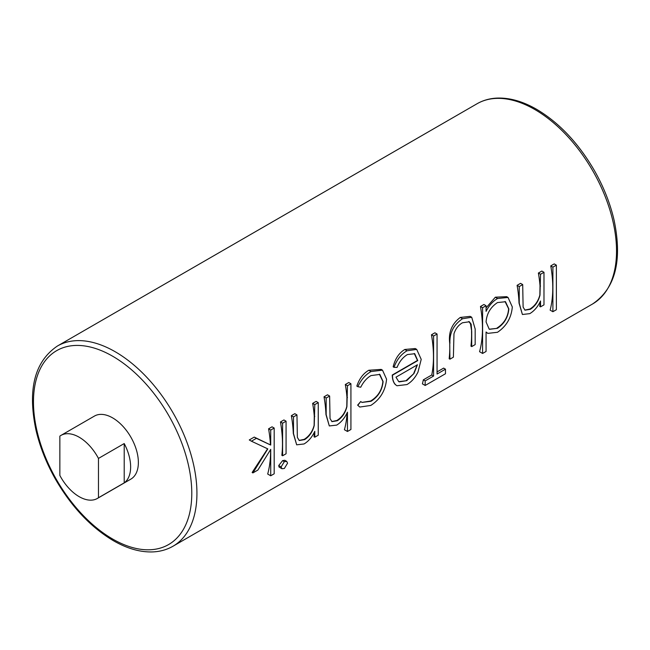 <?xml version="1.0" encoding="UTF-8"?>
<svg xmlns="http://www.w3.org/2000/svg" width="650" height="650" viewBox="0 0 650 650"><rect width="100%" height="100%" fill="white"/><g stroke="black" fill="none" stroke-linecap="round" stroke-linejoin="round"><path stroke-width="0.97" d="M79.162 496.657A36.408 21.019 -120 0 0 97.362 498.461A36.408 21.019 -120 0 0 98.467 497.738L124.207 482.877A36.408 21.019 -120 0 0 124.207 443.56L98.467 458.421A36.408 21.019 -120 0 0 79.162 437.206A36.408 21.019 -120 0 0 60.962 435.402A36.408 21.019 -120 0 0 59.857 436.126L59.857 475.451A36.408 21.019 -120 0 0 79.162 496.657M97.362 498.461L130.829 479.139A36.408 21.019 -120 0 0 136.411 449.971A36.408 21.019 -120 0 0 112.629 417.885A36.408 21.019 -120 0 0 94.421 416.081L60.962 435.402M550.761 265.907A115.586 66.731 60 0 1 550.136 310.131L552.898 311.724L552.898 267.142L550.761 265.907L554.222 263.9L556.367 265.143L556.367 309.725L552.898 311.724M540.183 301.673A115.586 66.731 60 0 1 539.752 306.426L540.524 306.865L540.524 300.991C537.859 306.727 534.276 310.944 529.783 313.641L522.405 314.494L519.236 303.217L519.236 286.577L517.099 285.342A115.586 66.731 60 0 1 519.025 303.095L522.405 314.494M519.236 286.577L522.697 284.578L520.561 283.343L517.099 285.342M522.697 284.578L523.112 307.076L524.989 310.188L530.392 309.286C535.251 306.093 538.444 301.373 539.988 295.116L540.524 274.284L543.985 272.285L541.848 271.05L538.379 273.049A115.586 66.731 60 0 1 540.02 285.773L539.858 295.043C538.224 301.218 534.918 305.882 529.937 309.026L524.834 310.099M486.07 305.727L483.925 304.493L480.464 306.491A115.586 66.731 60 0 1 479.57 351.707L482.601 353.454L482.601 307.726L486.07 305.727L486.07 311.358C489.068 305.492 492.911 301.202 497.591 298.496L495.341 297.196L486.07 307.881M497.591 298.496L508.04 297.456L506.667 296.668L495.341 297.196M471.534 331.378A115.586 66.731 60 0 1 470.941 346.149L471.713 346.596L471.713 331.484L471.161 324.179L470.478 323.789L471.713 331.484M468.821 321.498L470.478 323.789M449.727 343.192A115.586 66.731 60 0 1 449.158 358.727L449.93 359.174L449.727 343.192C448.329 332.345 451.848 323.757 460.273 317.444L470.169 316.363L471.721 317.265L475.174 329.03L475.174 344.598L471.713 346.596M445.477 369.176L445.477 373.75L425.173 385.466L425.173 380.892L433.591 376.033L433.591 336.017L437.06 334.019L437.06 374.034L445.477 369.176L443.633 368.111L437.06 371.914M437.06 334.019L434.915 332.784L431.454 334.783A115.586 66.731 60 0 1 431.754 374.977L423.337 379.836A115.586 66.731 60 0 1 422.411 383.874L425.173 385.466M404.771 349.489C398.986 353.007 395.119 358.784 393.152 366.827L393.989 367.307C396.801 359.734 401.148 354.226 407.022 350.789L404.771 349.489L415.204 348.53L416.699 349.391L421.216 359.369L417.966 372.125C415.139 377.821 411.466 381.964 406.941 384.564L396.963 385.751L395.281 384.54L396.963 385.751M414.253 353.486L417.487 360.449L392.243 375.026C392.381 379.356 393.396 382.533 395.281 384.54M360.75 401.513L357.622 405.137L359.775 407.046L357.849 405.267L360.75 401.513L361.969 402.431L371.02 401.294C378.202 396.744 382.233 390.162 383.102 381.558L379.836 374.416L371.004 375.586C366.803 378.04 363.391 381.924 360.75 387.221L357.849 386.701C361.108 379.714 365.503 374.668 371.053 371.556L382.501 370.167L386.563 379.194C385.515 390.585 380.25 399.336 370.768 405.446L359.775 407.046M379.373 374.189L382.882 381.428C382.078 390.049 377.975 396.581 370.573 401.042L361.92 402.399M382.501 370.167L381.168 369.395L368.802 370.256C363.285 373.433 359.296 378.714 356.834 386.116L357.849 386.701M347.132 412.823A115.586 66.731 60 0 1 344.427 429.731L347.457 431.478L347.457 412.181C344.793 417.974 341.209 422.289 336.716 425.108L329.306 425.945L326.17 414.684L326.17 398.044L324.025 396.809A115.586 66.731 60 0 1 325.959 414.562L329.306 425.945M326.17 398.044L329.631 396.037L327.494 394.802L324.025 396.809M329.631 396.037L330.037 418.551L331.947 421.639L337.334 420.753C342.184 417.552 345.377 412.831 346.921 406.583L347.457 385.751L350.919 383.752L348.782 382.517L345.312 384.516A115.586 66.731 60 0 1 346.954 397.239L346.791 406.51C345.158 412.685 341.851 417.341 336.879 420.493L331.793 421.549M314.446 432.006A115.586 66.731 60 0 1 314.015 436.751L314.779 437.198L314.779 431.324C312.114 437.06 308.539 441.277 304.046 443.966L296.668 444.819L293.499 433.542L293.499 416.902L291.354 415.667A115.586 66.731 60 0 1 293.288 433.428L296.668 444.819M293.499 416.902L296.961 414.903L294.824 413.668L291.354 415.667M296.961 414.903L297.367 437.409L299.252 440.521L304.647 439.619C309.506 436.426 312.707 431.698 314.251 425.449L314.779 404.617L318.248 402.618L316.111 401.383L312.642 403.382A115.586 66.731 60 0 1 314.275 416.106L314.121 425.376C312.479 431.551 309.181 436.215 304.2 439.359L299.098 440.424M278.728 465.522L279.045 467.058L281.938 468.723L281.117 466.903L278.728 465.522L282.612 460.622L284.773 460.265L286.715 461.386L287.552 463.19L284.351 468.488L281.938 468.723M280.467 421.956A115.586 66.731 60 0 1 281.84 455.333L282.604 455.772L282.604 423.191L280.467 421.956L283.928 419.957L286.073 421.192L286.073 453.773L282.604 455.772M270.587 449.564A115.586 66.731 60 0 1 267.694 474.037L270.725 475.784L270.725 449.345L257.879 470.048L252.899 472.924L252.135 472.485L267.613 448.776M254.248 437.093L249.275 439.961L251.42 441.196L256.392 438.327L254.248 437.093L270.441 444.901A115.586 66.731 60 0 0 268.58 428.813L272.049 426.814L274.186 428.049L274.186 473.785L270.725 475.784M98.467 458.421L98.467 497.738M124.207 443.56L124.207 482.877M552.898 267.142L556.367 265.143M530.392 309.286L529.937 309.026M543.985 272.285L543.985 304.866L540.524 306.865M540.524 274.284L538.379 273.049M508.04 297.456L512.306 306.954C511.379 317.777 506.439 326.219 497.486 332.288L487.817 333.369L486.07 332.004L486.07 351.455L482.601 353.454M497.437 328.315C504.302 323.692 508.105 317.224 508.836 308.912L505.489 301.73L497.469 302.575C490.523 307.182 486.72 313.641 486.07 321.945L489.231 329.209L497.437 328.315L489.474 329.314M508.836 308.912L508.617 308.783C507.967 317.111 504.091 323.537 496.99 328.055M505.026 301.494L508.617 308.783M482.601 307.726L480.464 306.491M449.93 343.306C449.434 332.946 453.635 324.756 462.532 318.744L460.273 317.444M462.532 318.744L471.721 317.265M471.161 324.179L469.381 321.774L462.499 322.766C458.477 325.024 455.634 328.697 453.968 333.791L453.391 357.175L449.93 359.174M425.173 380.892L423.337 379.836M433.591 376.033L431.754 374.977M433.591 336.017L431.454 334.783M395.574 384.711C393.477 382.558 392.454 379.381 392.502 375.18L417.755 360.604L414.741 353.73L407.452 354.543C402.902 357.256 399.441 361.538 397.069 367.396L393.989 367.307M407.022 350.789L416.699 349.391M406.762 380.664L414.034 373.417L417.389 364.812L395.972 377.179L398.734 381.664L406.762 380.664L399.303 381.875M414.034 373.417L406.315 380.404M417.251 364.731L413.774 373.262M371.02 401.294L370.573 401.042M371.053 371.556L368.802 370.256M337.334 420.753L336.879 420.493M350.919 383.752L350.919 429.479L347.457 431.478M347.457 385.751L345.312 384.516M304.647 439.619L304.2 439.359M318.248 402.618L318.248 435.199L314.779 437.198M314.779 404.617L312.642 403.382M281.117 466.903L284.351 461.63L282.612 460.622M284.351 461.63L286.715 461.386M282.604 423.191L286.073 421.192M252.899 472.924L267.8 448.89L251.42 441.196M256.392 438.327L270.725 445.063L270.725 430.056L268.58 428.813M270.725 430.056L274.186 428.049M477.011 103.772C482.869 100.409 489.369 98.524 496.519 98.118C509.243 97.516 522.608 101.254 536.624 109.314C559.081 122.679 578.256 142.951 594.149 170.121C603.517 186.509 610.171 203.231 614.104 220.285C622.513 260.634 615.347 288.527 592.589 303.973A115.586 66.731 -120 0 0 610.309 211.356A115.586 66.731 -120 0 0 534.796 109.501A115.586 66.731 -120 0 0 477.011 103.772L57.411 346.027A115.586 66.731 60 0 1 115.204 351.748A115.586 66.731 60 0 1 190.71 453.602A115.586 66.731 60 0 1 172.989 546.227C167.131 549.591 160.631 551.476 153.481 551.883C140.757 552.484 127.392 548.746 113.376 540.686C90.919 527.321 71.744 507.049 55.851 479.879C46.483 463.491 39.829 446.769 35.896 429.715C27.487 389.366 34.653 361.473 57.411 346.027M112.629 539.021A111.946 64.634 -120 0 0 191.782 493.317A111.946 64.634 -120 0 0 112.629 356.208A111.946 64.634 -120 0 0 33.467 401.911A111.946 64.634 -120 0 0 112.629 539.021M540.524 286.065L540.02 285.773M347.457 397.532L346.954 397.239M314.779 416.398L314.275 416.106M592.589 303.973L172.989 546.227M487.411 333.125L487.817 333.369"/></g></svg>
